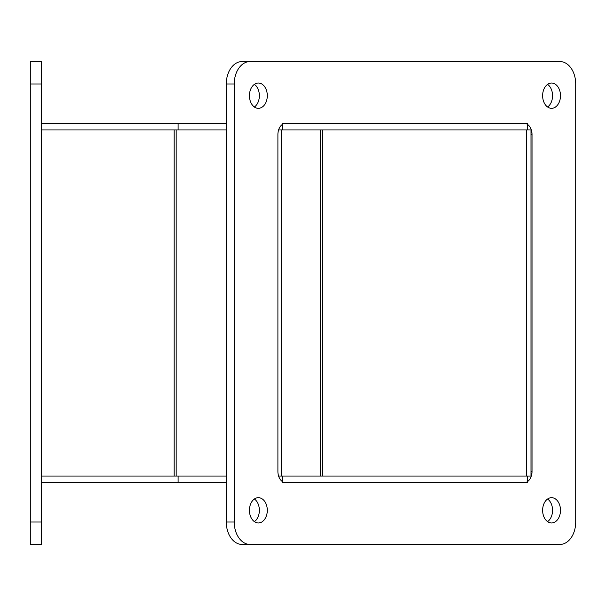 <?xml version="1.0" encoding="UTF-8"?>
<svg xmlns="http://www.w3.org/2000/svg" width="606" height="606" viewBox="0 0 606 606"><rect width="100%" height="100%" fill="white"/><g stroke="black" fill="none" stroke-linecap="round" stroke-linejoin="round"><path stroke-width="0.91" d="M527.318 129.957L282.601 129.957L282.601 123.306L527.318 123.306L527.318 129.957L530.985 129.957L530.985 476.043L527.318 476.043L527.318 482.694L282.601 482.694L282.601 476.043L527.318 476.043M526.288 476.043L526.288 129.957M226.28 123.306L41.534 123.306M178.096 129.957L178.096 123.306M282.601 129.957L278.593 129.957M41.534 482.694L226.28 482.694M178.096 476.043L178.096 482.694M278.593 476.043L282.601 476.043M226.28 129.957L41.534 129.957M226.28 476.043L41.534 476.043M281.335 476.043L281.335 129.957M41.534 544.461L41.534 61.539L30.3 61.539L30.3 544.461L41.534 544.461M530.985 134.54L532.023 134.54A11.234 7.939 90 0 0 524.084 123.306L285.843 123.306A11.234 7.939 90 0 0 277.904 134.54L277.904 471.46A11.234 7.939 90 0 0 285.843 482.694L524.084 482.694A11.234 7.939 90 0 0 532.023 471.46L530.985 471.46M532.023 134.54L532.023 471.46M250.104 544.461A22.46 15.885 -90 0 1 234.227 522.001L234.227 83.999A22.46 15.885 -90 0 1 250.104 61.539L242.165 61.539A22.46 15.885 90 0 0 226.28 83.999L226.28 522.001A22.46 15.885 90 0 0 242.165 544.461L559.815 544.461A22.46 15.885 -90 0 0 575.7 522.001L575.7 83.999A22.46 15.885 -90 0 0 559.815 61.539L250.104 61.539M254.399 106.997A12.635 8.931 90 0 0 259.36 95.68A12.635 8.931 90 0 0 254.399 84.363M254.399 521.637A12.635 8.931 90 0 0 259.36 510.32A12.635 8.931 90 0 0 254.399 499.003M547.589 521.637A12.635 8.931 90 0 0 552.551 510.32A12.635 8.931 90 0 0 547.589 499.003M547.589 106.997A12.635 8.931 90 0 0 552.551 95.68A12.635 8.931 90 0 0 547.589 84.363M267.299 95.68A12.635 8.931 -90 0 1 258.368 108.315A12.635 8.931 -90 0 1 249.43 95.68A12.635 8.931 -90 0 1 258.368 83.045A12.635 8.931 -90 0 1 267.299 95.68M267.299 510.32A12.635 8.931 -90 0 1 258.368 522.955A12.635 8.931 -90 0 1 249.43 510.32A12.635 8.931 -90 0 1 258.368 497.685A12.635 8.931 -90 0 1 267.299 510.32M560.489 510.32A12.635 8.931 -90 0 1 551.558 522.955A12.635 8.931 -90 0 1 542.628 510.32A12.635 8.931 -90 0 1 551.558 497.685A12.635 8.931 -90 0 1 560.489 510.32M560.489 95.68A12.635 8.931 -90 0 1 551.558 108.315A12.635 8.931 -90 0 1 542.628 95.68A12.635 8.931 -90 0 1 551.558 83.045A12.635 8.931 -90 0 1 560.489 95.68M322.271 129.957L322.271 476.043M320.286 476.043L320.286 129.957M176.164 129.957L176.164 476.043M174.18 476.043L174.18 129.957M41.534 522.001L30.3 522.001M30.3 83.999L41.534 83.999M234.227 522.001L226.28 522.001M226.28 83.999L234.227 83.999"/></g></svg>
